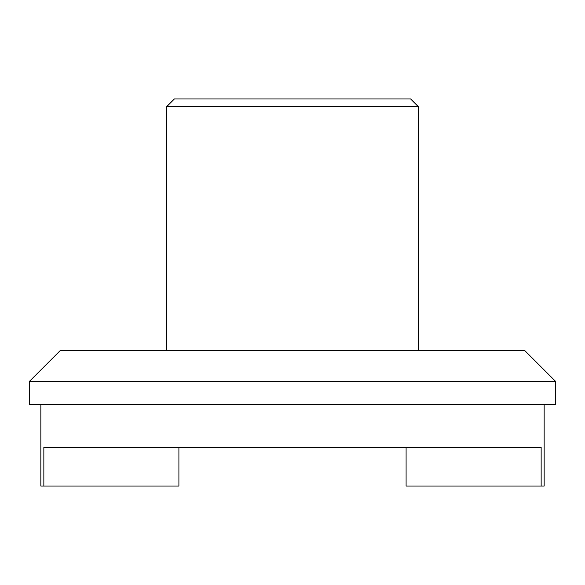 <?xml version="1.0" encoding="UTF-8"?>
<svg xmlns="http://www.w3.org/2000/svg" width="585" height="585" viewBox="0 0 585 585"><rect width="100%" height="100%" fill="white"/><g stroke="black" fill="none" stroke-linecap="round" stroke-linejoin="round"><path stroke-width="0.88" d="M406.092 447.349L406.092 486.069L544.138 486.069L544.138 404.769M29.25 404.769L555.75 404.769L555.75 381.537L29.25 381.537L29.25 404.769M166.681 106.675L418.319 106.675L410.575 98.931L174.425 98.931L166.681 106.675L166.681 350.569M29.25 381.537L60.218 350.569L524.782 350.569L555.75 381.537M40.862 404.769L40.862 486.069L43.86 486.069L43.86 447.349L541.14 447.349L541.14 486.069M178.908 447.349L178.908 486.069L43.86 486.069M418.319 106.675L418.319 350.569"/></g></svg>
